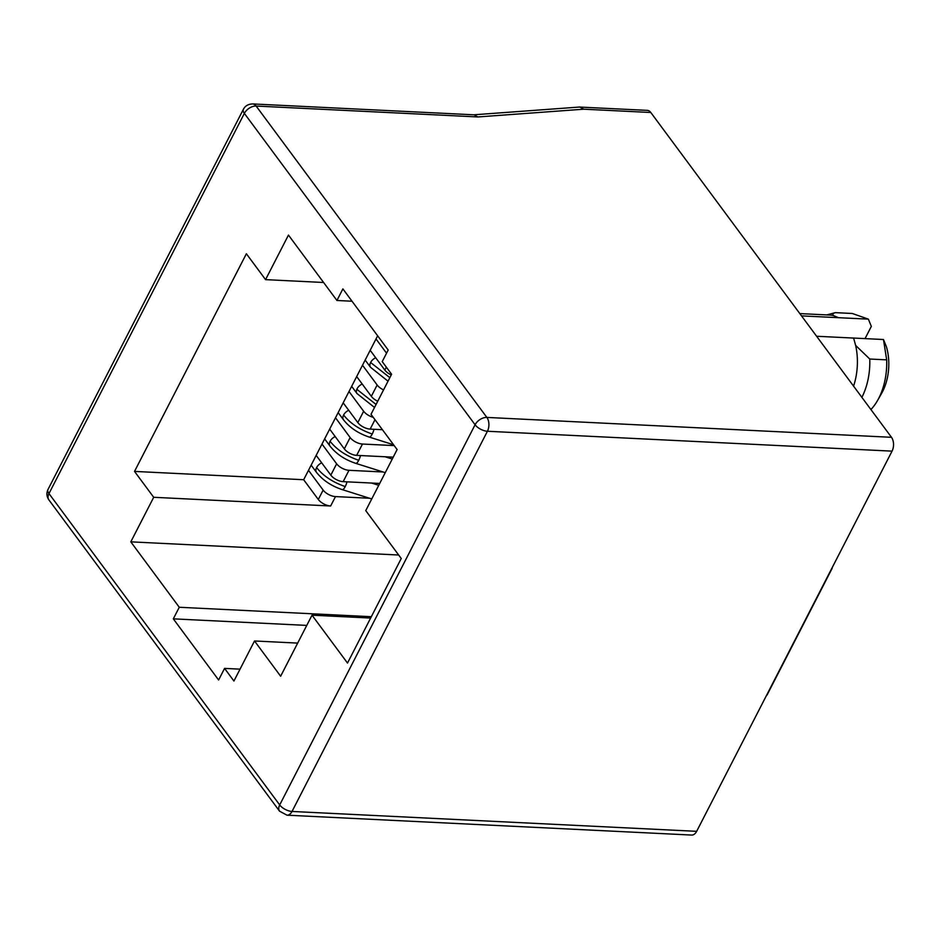 <?xml version="1.0" encoding="UTF-8"?>
<svg xmlns="http://www.w3.org/2000/svg" width="939" height="939" viewBox="0 0 939 939"><rect width="100%" height="100%" fill="white"/><g stroke="black" fill="none" stroke-linecap="round" stroke-linejoin="round"><path stroke-width="1.41" d="M883.47 339.519L886.428 346.773A41.081 25.048 92.8 0 1 882.59 391.563A41.081 25.048 92.8 0 1 881.674 393.265L877.589 400.425A52.584 32.067 -87.2 0 0 878.763 398.253A52.584 32.067 -87.2 0 0 886.674 359.86L883.47 339.519L853.586 338.052M870.911 409.533A52.584 32.067 -87.2 0 0 877.589 400.425M279.576 811.202A9.86 6.268 -36.5 0 1 279.693 804.946L48.969 493.585A9.86 6.268 143.5 0 0 48.851 499.841L279.576 811.202L287.017 815.181A9.86 6.01 92.8 0 0 292.029 811.449L487.423 431.259A9.86 4.66 -152.8 0 1 475.087 424.757A9.86 6.268 -36.5 0 1 486.86 417.421L891.487 437.304L650.797 112.492A9.86 6.01 -87.2 0 0 647.311 110.368L579.375 107.058L473.808 114.804M287.017 815.181L691.644 835.064A9.86 6.01 -87.2 0 0 696.656 831.332L892.05 451.143A9.86 6.01 -87.2 0 0 891.487 437.304M377.642 335.786L303.661 479.723L134.523 471.413L246.382 253.753L265.561 279.634L288.461 235.079L336.937 300.48L342.888 288.895L388.183 350.024L382.232 361.621L391.598 374.25L371.011 414.31L397.127 449.558L365.752 510.605L401.246 558.494L347.5 663.063L312.018 615.186L280.644 676.233L254.516 640.973L233.928 681.033L224.574 668.392L240.032 669.155M306.76 625.409L173.316 618.848L218.611 679.989L224.574 668.392M173.316 618.848L179.267 607.263L130.803 541.85L153.703 497.294L330.645 505.992A9.86 4.66 -152.8 0 1 318.309 499.489L303.661 479.723M134.523 471.413L153.703 497.294M766.506 695.435A4.93 2.336 27.2 0 0 767.14 694.86L832.001 568.647A4.93 2.336 27.2 0 0 832.095 567.802M831.367 569.222A4.93 2.336 27.2 0 0 832.001 568.647M801.507 315.88L868.375 319.143L871.333 326.396L865.054 338.615M838.41 317.64L833.621 315.68A49.297 30.06 -87.2 0 0 829.712 315.058L799.817 313.591M816.613 336.256L853.574 338.063M853.574 386.14A49.297 30.06 -87.2 0 0 855.652 345.423L853.621 338.181M650.797 112.492L583.718 109.194L477.892 116.952L474.066 114.816L252.65 103.936A9.86 6.01 92.8 0 1 256.136 106.048A9.86 6.268 143.5 0 0 244.363 113.396A9.86 4.66 -152.8 0 1 243.401 109.276L48.006 489.454A9.86 4.66 27.2 0 0 48.969 493.585L244.363 113.396L475.087 424.757L279.693 804.946A9.86 4.66 27.2 0 0 292.029 811.449L696.656 831.332M336.937 300.48L352.031 301.231M398.664 555.019L130.803 541.85M179.267 607.263L371.328 616.7M312.018 615.186L370.623 618.062M583.718 109.194L579.891 107.058M833.621 315.68C832.236 314.295 832.834 313.297 835.405 312.652L852.319 313.485L868.375 319.143M826.789 314.917L834.067 312.969A52.584 32.067 92.8 0 1 835.405 312.652M855.652 345.423L869.76 359.027L886.674 359.86M861.885 397.361A52.584 32.067 -87.2 0 0 869.76 359.027M323.591 282.486L265.561 279.634M308.497 470.322L323.145 490.088A9.86 4.66 -152.8 0 0 335.481 496.59L369.579 498.257M316.173 455.38L330.821 475.146A9.86 4.66 27.2 0 0 343.158 481.648L379.72 483.444M321.995 444.053L336.643 463.819A9.86 4.66 27.2 0 0 348.979 470.31L383.089 471.988M329.671 429.111L344.32 448.877A9.86 4.66 27.2 0 0 356.656 455.368L393.218 457.164M335.505 417.773L350.141 437.539A9.86 4.66 27.2 0 0 362.477 444.041L394.192 445.602M343.181 402.831L357.829 422.597A9.86 4.66 27.2 0 0 370.166 429.1L382.419 429.698M349.003 391.504L363.651 411.27A9.86 4.66 27.2 0 0 373.241 417.315M356.679 376.562L371.328 396.328A9.86 4.66 27.2 0 0 377.736 401.223M362.501 365.224L377.149 385.002A9.86 4.66 27.2 0 0 383.558 389.885M370.177 350.294L384.826 370.06A9.86 4.66 27.2 0 0 391.234 374.943M376.011 338.956L386.563 353.193M297.663 643.098L254.516 640.973M477.892 116.952L256.136 106.048L486.86 417.421A9.86 6.01 92.8 0 1 487.423 431.259L892.05 451.143M318.309 499.489L323.145 490.088M330.821 475.146L336.643 463.819M344.32 448.877L350.141 437.539M357.829 422.597L363.651 411.27M371.328 396.328L377.149 385.002M384.826 370.06L386.328 367.149M330.645 505.992L335.481 496.59M343.158 481.648L348.979 470.31M356.656 455.368L362.477 444.041M370.166 429.1L375.001 419.686M360.506 455.556A7.559 2.254 107.5 0 1 358.733 460.286C346.35 456.049 336.808 449.722 330.094 441.307A7.559 4.812 -36.5 0 1 335.188 436.553M324.648 438.877L330 446.095A7.559 4.812 -36.5 0 1 330.094 441.307M358.733 460.286A7.559 2.254 107.5 0 1 355.717 463.338L385.248 472.669M351.656 386.34L357.008 393.558A7.559 4.812 -36.5 0 1 356.843 389.309A7.559 4.812 -36.5 0 1 357.09 388.758A7.559 4.812 -36.5 0 1 362.196 384.004M376.07 404.451L356.843 389.309M347.007 481.836A7.559 2.254 107.5 0 1 345.235 486.566C332.852 482.317 323.309 475.991 316.584 467.575A7.559 4.812 -36.5 0 1 321.69 462.821M311.149 465.157L316.502 472.376A7.559 4.812 -36.5 0 1 316.584 467.575M345.235 486.566A7.559 2.254 107.5 0 1 342.219 489.606L371.75 498.949M374.015 429.287A7.559 2.254 107.5 0 1 372.243 434.018C359.86 429.78 350.306 423.454 343.592 415.026A7.559 4.812 -36.5 0 1 348.698 410.273M338.157 412.608L343.498 419.827A7.559 4.812 -36.5 0 1 343.592 415.026M372.243 434.018A7.559 2.254 107.5 0 1 369.227 437.069L393.582 444.769M365.165 360.06L370.506 367.278A7.559 4.812 -36.5 0 1 370.6 362.489A7.559 4.812 -36.5 0 1 375.694 357.736M389.849 377.654L370.6 362.489M48.006 489.454C46.34 493.092 46.621 496.555 48.851 499.841M252.65 103.936C248.248 104.076 245.161 105.861 243.401 109.276M385.107 456.777L392.267 459.03M330 446.095C336.303 453.995 344.871 459.734 355.717 463.338M357.008 393.558L374.52 407.467M371.609 483.045L378.757 485.31M316.502 472.376C322.793 480.263 331.373 486.015 342.219 489.606M343.498 419.827C349.801 427.714 358.381 433.466 369.227 437.069M370.506 367.278L388.03 381.187"/></g></svg>
